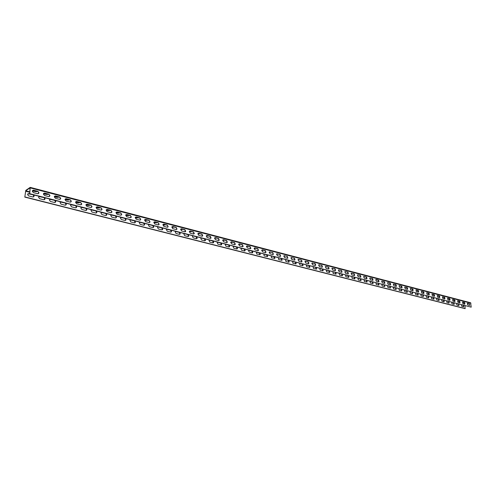 <?xml version="1.0" encoding="UTF-8"?>
<svg xmlns="http://www.w3.org/2000/svg" width="496" height="496" viewBox="0 0 496 496"><rect width="100%" height="100%" fill="white"/><g stroke="black" fill="none" stroke-linecap="round" stroke-linejoin="round"><path stroke-width="0.74" d="M29.574 193.849L471.2 307.154L470.617 302.777L30.194 187.37L25.792 190.377L24.8 197.104L25.749 190.805L30.02 187.841L29.772 193.707L30.194 187.37M24.8 197.104L465.019 308.63L465.062 305.697M467.176 303.881L468.329 303.595M471.2 307.154L29.772 193.707M469.489 303.775L469.607 305.418L467.771 304.947L467.424 303.316L469.489 303.775L469.638 305.424M464.634 302.51L464.752 304.166L462.892 303.682L462.539 302.052L464.634 302.51L464.783 304.172M459.724 301.233L459.835 302.895L457.957 302.405L457.603 300.768L459.724 301.233L459.873 302.901M454.758 299.937L454.863 301.605L452.96 301.115L452.6 299.466L454.758 299.937L454.9 301.618M449.729 298.629L449.835 300.309L447.907 299.807L447.547 298.152L449.729 298.629L449.878 300.316M444.639 297.302L444.745 298.989L442.792 298.487L442.426 296.825L444.639 297.302L444.788 299.001M439.493 295.957L439.592 297.662L437.621 297.147L437.249 295.48L439.493 295.957L439.642 297.668M434.279 294.605L434.378 296.31L432.382 295.796L432.004 294.116L434.279 294.605L434.434 296.323M429.009 293.229L429.102 294.946L427.081 294.426L426.703 292.739L429.009 293.229L429.164 294.959M423.671 291.84L423.764 293.564L421.718 293.037L421.327 291.344L423.671 291.84L423.826 293.576M418.264 290.433L418.655 292.125L416.287 291.629L416.194 289.893L418.264 290.433L418.655 292.125M412.796 289.007L412.883 290.755L410.787 290.21L410.39 288.505L412.796 289.007L412.957 290.768M407.259 287.562L407.656 289.273L407.346 289.323L405.22 288.771L404.817 287.06L407.259 287.562L407.656 289.273M401.655 286.105L402.058 287.823L401.735 287.872L399.584 287.314L399.175 285.597L401.655 286.105L402.058 287.823M395.975 284.623L396.391 286.347L396.056 286.403L393.88 285.839L393.458 284.115L395.975 284.623L396.391 286.347M390.228 283.129L390.65 284.859L390.302 284.915L388.101 284.344L387.674 282.615L390.228 283.129L390.65 284.859M384.406 281.61L384.834 283.346L384.481 283.408L382.249 282.832L381.815 281.096L384.406 281.61L384.834 283.346M378.51 280.073L378.944 281.821L376.315 281.3L375.881 279.552L376.253 279.484L378.51 280.073L378.944 281.821M372.539 278.523L372.98 280.271L372.608 280.339L370.314 279.744L369.867 277.996L372.539 278.523L372.719 280.352M366.494 276.942L366.941 278.696L366.55 278.771L364.231 278.175L363.779 276.415L366.494 276.942L366.674 278.789M360.363 275.348L360.821 277.109L360.418 277.19L358.069 276.582L357.604 274.815L360.363 275.348L360.549 277.202M354.156 273.73L354.621 275.497L354.212 275.584L351.825 274.964L351.354 273.197L354.156 273.73L354.342 275.596M347.87 272.093L348.341 273.866L347.913 273.953L345.501 273.327L345.018 271.56L347.87 272.093L348.056 273.972M341.496 270.432L341.98 272.211L341.539 272.304L339.09 271.672L338.601 269.898L341.496 270.432L341.688 272.323M335.036 268.751L335.532 270.531L335.073 270.636L332.599 269.991L332.091 268.212L335.036 268.751L335.234 270.649M328.488 267.046L328.997 268.832L328.526 268.937L326.015 268.293L325.5 266.507L328.488 267.046L328.693 268.956M321.854 265.317L322.375 267.108L321.885 267.226L319.337 266.563L318.81 264.777L321.854 265.317L322.059 267.239M315.127 263.562L315.661 265.36L315.158 265.484L312.573 264.814L312.034 263.023L315.127 263.562L315.338 265.503M308.314 261.789L308.853 263.587L308.332 263.717L305.716 263.041L305.164 261.249L308.314 261.789L308.524 263.736M301.401 259.991L301.959 261.789L301.419 261.931L298.766 261.243L298.201 259.445L301.401 259.991L301.618 261.95M294.395 258.162L294.959 259.96L294.401 260.115L291.71 259.42L291.133 257.622L294.395 258.162L294.618 260.133M287.283 256.308L287.866 258.112L287.289 258.28L284.561 257.573L283.972 255.775L287.283 256.308L287.513 258.298M280.079 254.436L280.674 256.234L280.079 256.413L277.314 255.7L276.706 253.902L280.079 254.436L280.314 256.432M272.769 252.532L273.383 254.33L272.763 254.522L269.954 253.797L269.334 251.999L272.769 252.532L273.011 254.541M265.354 250.598L265.986 252.396L265.341 252.607L262.496 251.869L261.857 250.071L262.508 249.854L265.354 250.598L265.602 252.619M257.833 248.639L258.478 250.437L257.815 250.66L254.925 249.91L254.274 248.118L254.944 247.888L257.833 248.639L258.087 250.672M250.201 246.648L250.864 248.446L250.182 248.682L247.25 247.926L246.574 246.134L247.275 245.886L250.201 246.648L250.461 248.694M242.457 244.633L243.139 246.425L242.432 246.679L239.456 245.911L238.768 244.125L239.487 243.858L242.457 244.633L242.724 246.692M234.602 242.587L235.302 244.373L234.565 244.646L231.545 243.865L230.838 242.085L231.589 241.8L234.602 242.587L234.875 244.658M226.629 240.51L227.348 242.29L226.585 242.581L223.522 241.788L222.797 240.014L223.566 239.711L226.629 240.51L226.908 242.594M218.538 238.402L219.269 240.176L218.488 240.486L215.376 239.686L214.632 237.919L215.425 237.59L218.538 238.402L218.823 240.498M210.323 236.263L211.073 238.024L210.261 238.359L207.105 237.547L206.342 235.786L207.167 235.439L210.323 236.263L210.62 238.371M201.977 234.087L202.752 235.842L201.915 236.201L198.71 235.377L197.923 233.628L198.778 233.256L201.977 234.087L202.287 236.214M193.508 231.88L194.308 233.628L193.44 234.013L190.185 233.17L189.379 231.434L190.259 231.037L193.508 231.88L193.831 234.019M184.909 229.642L185.727 231.372L184.834 231.787L181.53 230.931L180.699 229.214L181.61 228.78L184.909 229.642L185.237 231.787M176.179 227.366L177.016 229.084L176.092 229.524L172.732 228.656L171.883 226.951L172.825 226.492L176.179 227.366L176.787 229.195L176.514 229.53M167.307 225.06L168.169 226.759L167.214 227.23L163.804 226.35L162.93 224.657L163.903 224.167L167.307 225.06L167.939 226.87L167.66 227.23M158.298 222.71L159.179 224.39L158.193 224.899L154.733 224L153.841 222.332L154.839 221.811L158.298 222.71L158.949 224.508L158.658 224.893M149.147 220.323L150.046 221.991L149.029 222.53L145.514 221.619L144.596 219.97L145.626 219.412L149.147 220.323L149.823 222.103L149.519 222.524M139.841 217.905L140.765 219.548L139.723 220.125L136.146 219.195L135.21 217.564L136.27 216.969L139.841 217.905L140.542 219.66L140.232 220.112M130.392 215.438L131.335 217.062L130.262 217.676L126.629 216.733L125.668 215.128L126.759 214.495L130.392 215.438L131.111 217.18L130.795 217.663M120.788 212.939L121.749 214.539L120.646 215.19L116.951 214.235L115.971 212.648L117.093 211.978L120.788 212.939L121.532 214.656L121.204 215.171M111.023 210.397L112.009 211.972L110.875 212.66L107.117 211.693L106.119 210.13L107.266 209.417L111.023 210.397L111.786 212.09L111.451 212.641M101.097 207.812L102.102 209.355L100.936 210.093L97.117 209.107L96.1 207.576L97.278 206.813L101.097 207.812L101.885 209.479L101.544 210.068M91.004 205.177L92.027 206.702L90.83 207.483L86.949 206.479L85.913 204.972L87.122 204.166L91.004 205.177L91.816 206.826L91.469 207.446M80.743 202.504L81.784 203.999L80.557 204.823L76.607 203.8L75.553 202.325L76.793 201.481L80.743 202.504L81.573 204.129L81.226 204.786M70.302 199.789L71.362 201.252L70.11 202.12L66.092 201.085L65.019 199.64L66.29 198.741L70.302 199.789L71.151 201.382L70.804 202.077M59.687 197.024L60.766 198.456L59.483 199.373L55.397 198.319L54.306 196.9L55.602 195.957L59.687 197.024L60.555 198.586L60.208 199.324M48.887 194.209L49.978 195.61L48.67 196.577L44.51 195.505L43.406 194.116L44.733 193.124L48.887 194.209L49.774 195.746L49.433 196.515M37.894 191.344L39.004 192.721L37.671 193.731L33.437 192.64L32.321 191.289L33.666 190.247L37.894 191.344L38.806 192.857L38.465 193.663M467.654 303.298L469.241 303.837M462.774 302.027L464.386 302.572M457.845 300.743L459.476 301.295M452.848 299.441L454.503 299.999M447.801 298.127L449.475 298.691M442.395 296.85L444.391 297.364M437.218 295.498L439.239 296.025M431.997 294.14L434.031 294.667M426.672 292.758L428.755 293.297M421.309 291.363L423.417 291.908M415.871 289.949L418.016 290.501M410.372 288.517L412.548 289.075M404.804 287.066L407.011 287.63M399.168 285.603L401.407 286.173M393.458 284.115L395.727 284.698M387.68 282.608L389.98 283.197M381.821 281.089L384.158 281.685M375.894 279.546L378.262 280.147M369.886 277.983L372.291 278.597M363.797 276.402L366.246 277.022M357.635 274.796L360.115 275.423M351.391 273.172L353.908 273.811M345.061 271.523L347.622 272.174M338.65 269.855L341.248 270.512M332.146 268.169L334.788 268.832M325.562 266.457L328.24 267.127M318.885 264.721L321.606 265.397M312.114 262.961L314.886 263.649M305.251 261.175L308.066 261.876M298.294 259.365L301.159 260.078M291.239 257.529L294.147 258.249M284.084 255.676L287.041 256.401M276.83 253.785L279.837 254.522M269.471 251.875L272.527 252.619M262.006 249.934L265.112 250.691M254.429 247.969L257.591 248.732M246.741 245.966L249.965 246.748M238.948 243.945L242.222 244.733M231.031 241.887L234.366 242.687M222.995 239.804L226.393 240.61M214.842 237.683L218.302 238.502M206.565 235.532L210.087 236.363M198.164 233.349L201.748 234.193M189.627 231.136L193.279 231.992M180.959 228.885L184.679 229.747M172.162 226.604L175.95 227.478M163.215 224.285L167.078 225.165M154.132 221.929L158.069 222.822M144.906 219.53L148.918 220.441M135.526 217.099L139.618 218.017M125.99 214.632L130.169 215.555M116.306 212.114L120.565 213.057M106.454 209.566L110.8 210.515M96.441 206.968L100.88 207.936M86.254 204.333L90.787 205.307M75.9 201.649L80.526 202.635M65.367 198.921L70.091 199.919M54.653 196.149L59.477 197.154M43.747 193.328L48.682 194.345M32.649 190.458L37.696 191.481M464.95 303.329L463.624 302.864L464.541 302.647M460.046 302.052L458.744 301.593L459.643 301.376M455.08 300.762L453.809 300.309L454.689 300.092M450.058 299.46L448.812 299.007L449.674 298.79M444.974 298.139L443.759 297.693L444.596 297.476M439.828 296.806L438.65 296.36L439.462 296.143M434.626 295.455L433.473 295.015L434.267 294.798M429.356 294.085L428.234 293.651L429.003 293.44M424.024 292.702L422.939 292.274L423.683 292.057M418.63 291.301L417.576 290.873L418.295 290.662M413.168 289.881L412.145 289.459L412.839 289.255M410.539 288.554L410.192 288.765M407.638 288.449L406.646 288.033L407.315 287.823M405.009 287.11L404.612 287.345M402.033 286.992L401.084 286.583L401.723 286.378M399.41 285.653L398.964 285.901M396.366 285.522L395.448 285.113L396.062 284.915M393.743 284.177L393.247 284.437M390.625 284.028L389.744 283.631L390.333 283.433M388.002 282.683L387.457 282.956M384.809 282.522L383.972 282.125L384.524 281.933M382.193 281.17L381.591 281.455M378.919 280.99L378.119 280.6L378.646 280.414M376.303 279.639L375.658 279.93M372.955 279.44L372.198 279.062L372.694 278.876M370.345 278.089L369.638 278.386M366.916 277.872L366.197 277.5L366.662 277.32M364.306 276.514L363.549 276.824M360.797 276.284L360.121 275.912L360.549 275.745M358.186 274.92L357.38 275.243M354.597 274.672L353.964 274.313L354.361 274.145M351.993 273.308L351.125 273.637M348.31 273.042L347.727 272.688L348.093 272.527M345.712 271.678L344.788 272.006M341.949 271.393L341.409 271.039L341.738 270.89M339.351 270.016L338.371 270.357M335.494 269.719L335.005 269.371L335.296 269.235M332.909 268.342L331.867 268.683M328.96 268.02L328.774 267.555M326.374 266.637L325.277 266.991M322.332 266.296L322.158 265.856M319.753 264.914L318.593 265.267M315.617 264.554L315.456 264.132M313.044 263.171L311.817 263.519M308.803 262.787L308.661 262.39M306.243 261.398L304.953 261.752M301.903 260.995L301.773 260.623M299.342 259.6L297.991 259.954M294.903 259.172L294.791 258.838M292.355 257.784L290.929 258.131M285.262 255.936L283.774 256.277M278.076 254.064L276.514 254.398M270.779 252.166L269.148 252.489M263.388 250.238L261.683 250.554M255.886 248.285L254.101 248.583M248.273 246.307L246.413 246.586M240.554 244.299L238.613 244.565M232.717 242.259L230.696 242.507M224.769 240.188L222.661 240.424M216.696 238.086L214.508 238.303M208.506 235.953L206.224 236.158M200.192 233.79L197.817 233.976M191.747 231.589L189.286 231.756M183.179 229.357L180.618 229.505M174.474 227.094L171.814 227.224M165.633 224.793L163.909 225.172L162.868 224.899M156.618 222.741L153.785 222.543M147.535 220.081L145.805 220.466L144.559 220.143M138.266 217.67L136.53 218.06L135.179 217.707M128.817 215.537L128.836 215.208L128.817 215.537L127.112 215.617L125.649 215.233M119.282 212.722L119.245 213.051L117.546 213.131L115.959 212.722M109.523 210.533L109.548 210.186L109.523 210.533L107.812 210.608L106.113 210.161M99.64 207.967L99.665 207.613L99.64 207.967L97.923 208.035L96.1 207.564M89.59 205.363L89.615 205.003L89.59 205.363L87.873 205.425L85.92 204.922M79.372 202.715L79.397 202.343L79.372 202.715L77.649 202.771L75.566 202.232M76.403 201.444L76.713 201.525M68.981 200.018L69.012 199.64L68.981 200.018L67.258 200.074L65.038 199.497M65.887 198.71L66.21 198.791M58.41 197.278L58.447 196.893L58.41 197.278L56.687 197.327L54.324 196.72M55.192 195.926L55.527 196.007M43.598 193.496L47.672 194.079L47.666 194.494L43.431 193.886M44.318 193.093L44.652 193.18M32.513 190.613L36.741 191.239L36.729 191.654L32.339 191.01M33.244 190.21L33.592 190.297M465.267 308.574L24.998 196.968M463.822 305.381L463.673 306.857L461.838 306.385L461.478 304.78L463.32 305.276L463.704 306.863M458.967 304.135L458.812 305.617L456.952 305.139L456.593 303.527M454.051 302.87L454.138 304.333L452.017 303.881L451.658 302.256M449.085 301.593L448.923 303.093L447.02 302.603L446.66 300.973M444.056 300.303L444.143 301.779L441.961 301.314L441.601 299.671M438.972 298.995L439.059 300.477L436.846 300.012L436.486 298.363M433.82 297.674L433.913 299.162L431.669 298.691L431.309 297.03M428.612 296.335L428.705 297.829L426.436 297.358L426.07 295.684M423.342 294.984L423.435 296.484L421.135 296.007L420.769 294.32M418.01 293.613L418.103 295.12L415.766 294.636L415.406 292.944M412.61 292.225L412.412 293.781L410.335 293.248L409.975 291.549M407.142 290.823L407.241 292.336L404.841 291.846L404.476 290.135M401.611 289.404L401.71 290.923L399.274 290.427L398.908 288.709M396.013 287.965L396.112 289.49L393.638 288.994L393.272 287.258M390.34 286.508L390.445 288.04L387.934 287.537L387.568 285.795M384.598 285.033L384.71 286.57L382.162 286.062L381.796 284.313M378.783 283.538L378.894 285.082L376.309 284.574L375.943 282.807M372.899 282.026L373.011 283.569L370.388 283.061L370.022 281.288M366.935 280.494L367.052 282.044L364.386 281.53L364.021 279.75M360.896 278.944L361.02 280.5L360.629 280.575L358.31 279.98L357.945 278.188M354.776 277.376L354.907 278.932L352.154 278.411L351.788 276.607M348.576 275.782L348.713 277.345L345.917 276.818L345.551 275.001M342.296 274.17L342.438 275.733L339.599 275.212L339.233 273.383M335.935 272.533L336.083 274.102L333.2 273.575L332.828 271.734M329.493 270.878L329.642 272.447L326.709 271.92L326.343 270.072M322.958 269.204L323.119 270.773L320.137 270.246L319.765 268.379M316.336 267.499L316.504 269.074L313.472 268.547L313.1 266.668M309.628 265.775L309.802 267.356L306.72 266.823L306.348 264.932M302.827 264.033L303.006 265.608L299.875 265.075L299.503 263.178M295.932 262.26L296.124 263.835L292.931 263.308L292.559 261.392M288.945 260.462L289.143 262.043L288.585 262.198L285.894 261.51L285.522 259.588M281.858 258.645L282.063 260.22L278.764 259.693L278.392 257.753M274.666 256.798L274.883 258.373L271.529 257.846L271.157 255.893M267.381 254.925L267.604 256.5L264.188 255.973L263.816 254.008M259.991 253.028L260.226 254.597L256.748 254.076L256.37 252.098M252.489 251.1L252.737 252.669L252.08 252.886L249.197 252.154L248.546 250.375L248.825 250.158M244.888 249.147L245.142 250.709L244.46 250.945L241.54 250.201L240.87 248.422L241.161 248.192M237.169 247.169L237.441 248.719L236.735 248.973L233.765 248.217L233.083 246.444L233.393 246.196M229.338 245.154L229.623 246.698L228.892 246.971L225.878 246.202L225.178 244.441L225.506 244.175M221.396 243.114L221.693 244.652L220.931 244.943L217.88 244.162L217.155 242.408L217.508 242.116M213.33 241.044L213.64 242.569L212.858 242.885L209.758 242.091L209.014 240.343L209.386 240.033M205.146 238.942L205.474 240.455L204.662 240.796L201.512 239.99L200.756 238.247L201.14 237.913M196.838 236.809L197.179 238.309L196.342 238.669L193.149 237.857L192.367 236.127L192.777 235.767M188.406 234.645L188.759 236.133L187.897 236.518L184.648 235.687L183.849 233.969L184.276 233.585M179.843 232.444L180.209 233.92L179.316 234.329L176.024 233.492L175.2 231.787L175.652 231.365M171.151 230.212L171.529 231.669L170.612 232.109L167.264 231.254L166.42 229.567L166.892 229.115M162.322 227.943L162.719 229.381L161.764 229.853L158.367 228.985L157.505 227.311L158.001 226.833M153.351 225.637L153.766 227.056L152.78 227.559L149.333 226.678L148.447 225.023L148.961 224.514M144.243 223.299L144.671 224.694L143.66 225.234L140.151 224.341L139.246 222.704L139.785 222.152M134.986 220.925L135.427 222.295L134.385 222.871L130.826 221.96L129.896 220.348L130.454 219.759M125.587 218.507L126.04 219.858L124.967 220.466L121.346 219.542L120.398 217.955L120.981 217.322M116.033 216.051L116.498 217.378L115.394 218.023L111.718 217.087L110.744 215.518L111.352 214.849M106.318 213.559L106.795 214.855L105.667 215.543L101.928 214.588L100.936 213.051L101.562 212.338M96.447 211.023L96.937 212.288L95.778 213.02L91.977 212.052L90.966 210.533L91.611 209.783M86.416 208.444L86.918 209.684L85.727 210.459L81.859 209.473L80.836 207.985L81.499 207.185M76.21 205.828L76.725 207.03L75.504 207.849L71.573 206.851L70.531 205.387L71.213 204.544M65.838 203.162L66.359 204.333L65.112 205.201L61.113 204.178L60.053 202.752L60.754 201.853M55.285 200.452L55.819 201.593L54.541 202.504L50.474 201.469L49.395 200.068L50.115 199.125M44.553 197.693L45.093 198.803L43.791 199.764L39.655 198.71L38.558 197.34L39.296 196.342M33.641 194.891L34.181 195.963L32.848 196.974L28.644 195.901L27.534 194.562L28.88 193.527L29.586 193.707M456.655 303.54L458.459 304.029L458.85 305.623M451.72 302.269L453.542 302.771L453.933 304.37M446.722 300.991L448.57 301.494L448.961 303.099M441.57 299.696L443.542 300.198L443.932 301.816M436.449 298.381L438.452 298.896L438.848 300.52M431.272 297.054L433.299 297.569L433.696 299.206M426.033 295.709L428.091 296.23L428.488 297.873M420.732 294.345L422.815 294.878L423.218 296.527M415.363 292.969L417.477 293.508L417.88 295.17M409.932 291.574L412.077 292.119L412.48 293.793M404.432 290.166L406.608 290.712L407.011 292.398M398.865 288.734L401.072 289.292L401.71 290.923M393.229 287.289L395.467 287.854L396.112 289.49M387.525 285.826L389.794 286.397L390.445 288.04M381.746 284.338L384.047 284.921L384.71 286.57M375.894 282.838L378.231 283.427L378.646 285.157M369.966 281.319L372.341 281.914L372.756 283.65M363.965 279.781L366.37 280.383L366.792 282.131M357.883 278.219L360.332 278.833L360.753 280.587M351.726 276.638L354.206 277.258L354.634 279.025M345.489 275.038L348.006 275.664L348.434 277.444M339.165 273.414L341.725 274.052L342.153 275.838M332.76 271.771L335.358 272.416L335.792 274.214M326.269 270.109L328.91 270.76L329.344 272.571M319.691 268.423L322.375 269.08L322.815 270.903M313.026 266.712L315.747 267.381L316.194 269.21M306.268 264.976L309.033 265.658L309.485 267.499M299.417 263.221L302.231 263.909L302.684 265.763M292.473 261.442L295.331 262.136L295.79 264.002M285.429 259.637L288.337 260.344L288.796 262.217M278.293 257.802L281.244 258.521L281.709 260.406M271.052 255.948L274.052 256.674L274.524 258.565M263.711 254.064L266.761 254.801L267.239 256.705M256.258 252.16L259.365 252.904L259.842 254.814M248.707 250.22L251.863 250.976L252.346 252.898M241.037 248.254L244.249 249.023L244.745 250.957M233.263 246.264L236.53 247.039L237.026 248.986M225.37 244.243L228.699 245.024L229.202 246.983M217.36 242.191L220.745 242.984L221.259 244.956M209.231 240.107L212.679 240.913L213.199 242.891M200.985 237.993L204.488 238.812L205.015 240.802M192.603 235.848L196.18 236.673L196.714 238.675M184.103 233.672L187.742 234.509L188.53 236.232L188.282 236.524M175.466 231.458L179.174 232.308L179.986 234.025L179.726 234.329M166.699 229.214L170.475 230.076L171.306 231.775L171.033 232.109M157.79 226.939L161.64 227.807L162.49 229.487L162.211 229.853M148.744 224.62L152.669 225.5L153.537 227.168L153.245 227.559M139.55 222.27L143.549 223.157L144.448 224.806L144.144 225.227M130.212 219.883L134.292 220.782L135.21 222.413L134.893 222.859M120.72 217.453L124.88 218.364L125.817 219.97L125.5 220.453M111.079 214.991L115.32 215.909L116.281 217.496L115.952 218.004M101.277 212.48L105.605 213.416L106.584 214.973L106.249 215.518M91.307 209.938L95.728 210.881L96.726 212.412L96.385 212.995M81.177 207.347L85.69 208.301L86.707 209.808L86.36 210.422M70.872 204.712L75.479 205.679L76.514 207.154L76.167 207.812M60.394 202.039L65.1 203.013L66.154 204.464L65.807 205.152M49.743 199.318L54.541 200.303L55.614 201.723L55.267 202.449M38.899 196.552L43.803 197.544L44.894 198.933L44.547 199.702M27.869 193.738L32.879 194.736L33.982 196.1L33.641 196.9M464.833 303.006L463.847 302.746M459.928 301.729L458.961 301.475M454.962 300.44L454.02 300.192M449.94 299.131L449.023 298.896M444.856 297.811L443.97 297.581M439.71 296.472L438.855 296.248M434.508 295.12L433.678 294.903M429.238 293.75L428.426 293.843M423.906 292.361L423.131 292.473M418.506 290.96L417.775 291.078M413.044 289.54L412.331 289.354L412.343 289.67M407.514 288.102L406.838 287.928L406.856 288.244M401.909 286.645L401.276 286.483L401.295 286.8M396.242 285.169L395.665 285.336M390.501 283.681L389.949 283.538L389.968 283.861M384.685 282.168L384.195 282.36M378.795 280.637L378.349 280.841M372.831 279.087L372.428 279.304M366.786 277.512L366.439 277.748M357.845 274.834L357.529 274.896M351.658 273.222L351.267 273.29M345.383 271.591L344.925 271.665M339.028 269.936L338.495 270.016M335.364 269.347L335.271 269.657M332.587 268.255L331.985 268.342M328.823 267.648L328.786 267.976M326.058 266.557L325.388 266.643M319.443 264.833L318.699 264.926M312.734 263.091L311.922 263.178M305.939 261.318L305.052 261.411M299.051 259.526L298.084 259.613M292.063 257.709L291.022 257.79M284.983 255.862L283.861 255.936M277.797 253.995L276.601 254.057M270.512 252.098L269.241 252.148M263.122 250.176L261.77 250.213M255.632 248.223L254.194 248.242L254.194 248.608M248.025 246.245L246.506 246.245M240.312 244.237L238.712 244.218M232.488 242.197L230.795 242.16M224.545 240.126L222.766 240.07M216.485 238.03L214.607 237.95M208.301 235.898L206.336 235.798M199.993 233.74L197.929 233.616M191.561 231.539L189.398 231.396M182.999 229.313L180.73 229.146M174.307 227.05L171.932 226.858M165.478 224.75L162.992 224.533M156.507 222.413L153.915 222.171M147.399 220.044L144.683 219.771M138.142 217.632L135.309 217.335M128.737 215.183L125.786 214.861M119.176 212.697L116.101 212.344M109.467 210.168L106.256 209.783M99.591 207.595L96.249 207.179M89.553 204.984L86.068 204.538M79.348 202.325L75.721 201.847M68.969 199.621L65.199 199.107M58.41 196.875L54.492 196.323M470.915 303.192L30.337 187.922M29.766 191.847L25.749 190.805M29.723 192.305L25.569 191.233M322.214 265.949L322.214 266.271M246.586 246.264L246.58 246.63M238.861 244.255L238.855 244.627M231.024 242.222L231.018 242.594M223.07 240.151L223.064 240.529M214.997 238.055L214.991 238.427M206.807 235.922L206.795 236.301M198.487 233.759L198.474 234.143M190.049 231.564L190.03 231.948M181.474 229.338L181.455 229.722M172.769 227.075L172.751 227.466M163.928 224.775L163.909 225.172M154.944 222.444L154.926 222.834M145.824 220.069L145.805 220.466M136.555 217.663L136.53 218.06M127.137 215.214L127.112 215.617M117.571 212.722L117.546 213.131M107.843 210.199L107.812 210.608M97.954 207.626L97.923 208.035M87.904 205.015L87.873 205.425M77.686 202.356L77.649 202.771M67.289 199.652L67.258 200.074M56.724 196.906L56.687 197.327M45.967 194.11L45.93 194.537M35.03 191.27L34.993 191.698M138.229 217.973L138.248 217.663M119.245 213.051L119.269 212.722M47.666 194.494L47.697 194.103M36.729 191.654L36.766 191.258"/></g></svg>

